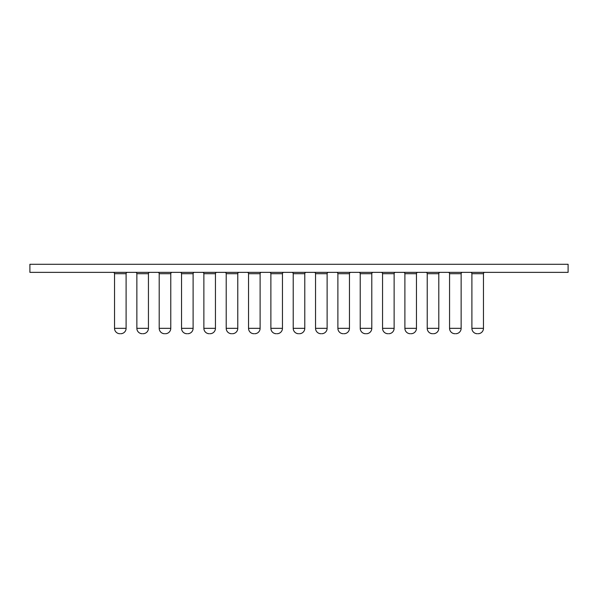 <?xml version="1.0" encoding="UTF-8"?>
<svg xmlns="http://www.w3.org/2000/svg" width="598" height="598" viewBox="0 0 598 598"><rect width="100%" height="100%" fill="white"/><g stroke="black" fill="none" stroke-linecap="round" stroke-linejoin="round"><path stroke-width="0.9" d="M568.1 272.359L29.9 272.359L29.9 264.286L29.9 272.359L568.1 272.359L568.1 264.286L568.1 272.359M29.9 264.286L568.1 264.286L29.9 264.286M293.214 328.332L304.786 328.332L304.786 273.705L293.214 273.705L293.214 328.332A5.382 5.382 0 0 0 298.596 333.714A5.382 5.382 0 0 1 293.214 328.332L293.214 273.705A1.346 1.346 0 0 0 291.869 272.359A1.346 1.346 0 0 1 293.214 273.705L304.786 273.705A1.346 1.346 0 0 1 306.131 272.359A1.346 1.346 0 0 0 304.786 273.705L304.786 328.332L293.214 328.332M299.374 333.714L299.404 333.714A5.382 5.382 0 0 0 304.786 328.332A5.382 5.382 0 0 1 299.404 333.714M315.55 328.332L327.121 328.332L327.121 273.705L315.55 273.705L315.55 328.332A5.382 5.382 0 0 0 320.932 333.714A5.382 5.382 0 0 1 315.55 328.332L315.55 273.705A1.346 1.346 0 0 0 314.204 272.359A1.346 1.346 0 0 1 315.55 273.705L327.121 273.705A1.346 1.346 0 0 1 328.466 272.359A1.346 1.346 0 0 0 327.121 273.705L327.121 328.332L315.55 328.332M321.709 333.714L321.739 333.714A5.382 5.382 0 0 0 327.121 328.332A5.382 5.382 0 0 1 321.739 333.714M337.885 328.332L349.456 328.332L349.456 273.705L337.885 273.705L337.885 328.332A5.382 5.382 0 0 0 343.267 333.714A5.382 5.382 0 0 1 337.885 328.332L337.885 273.705A1.346 1.346 0 0 0 336.539 272.359A1.346 1.346 0 0 1 337.885 273.705L349.456 273.705A1.346 1.346 0 0 1 350.802 272.359A1.346 1.346 0 0 0 349.456 273.705L349.456 328.332L337.885 328.332M344.044 333.714L344.074 333.714A5.382 5.382 0 0 0 349.456 328.332A5.382 5.382 0 0 1 344.074 333.714M360.22 328.332L371.792 328.332L371.792 273.705L360.22 273.705L360.22 328.332A5.382 5.382 0 0 0 365.602 333.714A5.382 5.382 0 0 1 360.22 328.332L360.22 273.705A1.346 1.346 0 0 0 358.875 272.359A1.346 1.346 0 0 1 360.22 273.705L371.792 273.705A1.346 1.346 0 0 1 373.137 272.359A1.346 1.346 0 0 0 371.792 273.705L371.792 328.332L360.22 328.332M366.38 333.714L366.41 333.714A5.382 5.382 0 0 0 371.792 328.332A5.382 5.382 0 0 1 366.41 333.714M382.556 328.332L394.127 328.332L394.127 273.705L382.556 273.705L382.556 328.332A5.382 5.382 0 0 0 387.938 333.714L387.938 333.714A5.382 5.382 0 0 1 382.556 328.332L382.556 273.705A1.346 1.346 0 0 0 381.21 272.359A1.346 1.346 0 0 1 382.556 273.705L394.127 273.705A1.346 1.346 0 0 1 395.472 272.359A1.346 1.346 0 0 0 394.127 273.705L394.127 328.332L382.556 328.332M388.715 333.714L388.745 333.714A5.382 5.382 0 0 0 394.127 328.332A5.382 5.382 0 0 1 388.745 333.714M404.891 328.332L416.462 328.332L416.462 273.705L404.891 273.705L404.891 328.332A5.382 5.382 0 0 0 410.273 333.714A5.382 5.382 0 0 1 404.891 328.332L404.891 273.705A1.346 1.346 0 0 0 403.545 272.359A1.346 1.346 0 0 1 404.891 273.705L416.462 273.705A1.346 1.346 0 0 1 417.808 272.359A1.346 1.346 0 0 0 416.462 273.705L416.462 328.332L404.891 328.332M411.05 333.714L411.08 333.714A5.382 5.382 0 0 0 416.462 328.332A5.382 5.382 0 0 1 411.08 333.714M427.226 328.332L438.797 328.332L438.797 273.705L427.226 273.705L427.226 328.332A5.382 5.382 0 0 0 432.608 333.714A5.382 5.382 0 0 1 427.226 328.332L427.226 273.705A1.346 1.346 0 0 0 425.881 272.359A1.346 1.346 0 0 1 427.226 273.705L438.797 273.705A1.346 1.346 0 0 1 440.143 272.359A1.346 1.346 0 0 0 438.797 273.705L438.797 328.332L427.226 328.332M433.386 333.714L433.415 333.714A5.382 5.382 0 0 0 438.797 328.332A5.382 5.382 0 0 1 433.415 333.714M449.561 328.332L461.133 328.332L461.133 273.705L449.561 273.705L449.561 328.332A5.382 5.382 0 0 0 454.943 333.714A5.382 5.382 0 0 1 449.561 328.332L449.561 273.705A1.346 1.346 0 0 0 448.216 272.359A1.346 1.346 0 0 1 449.561 273.705L461.133 273.705A1.346 1.346 0 0 1 462.478 272.359A1.346 1.346 0 0 0 461.133 273.705L461.133 328.332L449.561 328.332M455.721 333.714L455.751 333.714A5.382 5.382 0 0 0 461.133 328.332A5.382 5.382 0 0 1 455.751 333.714M471.897 328.332L483.468 328.332L483.468 273.705L471.897 273.705L471.897 328.332A5.382 5.382 0 0 0 477.279 333.714A5.382 5.382 0 0 1 471.897 328.332L471.897 273.705A1.346 1.346 0 0 0 470.551 272.359A1.346 1.346 0 0 1 471.897 273.705L483.468 273.705A1.346 1.346 0 0 1 484.814 272.359A1.346 1.346 0 0 0 483.468 273.705L483.468 328.332L471.897 328.332M478.056 333.714L478.086 333.714A5.382 5.382 0 0 0 483.468 328.332A5.382 5.382 0 0 1 478.086 333.714M270.879 328.332L282.45 328.332L282.45 273.705L270.879 273.705L270.879 328.332A5.382 5.382 0 0 0 276.261 333.714L276.261 333.714A5.382 5.382 0 0 1 270.879 328.332L270.879 273.705A1.346 1.346 0 0 0 269.534 272.359A1.346 1.346 0 0 1 270.879 273.705L282.45 273.705A1.346 1.346 0 0 1 283.796 272.359A1.346 1.346 0 0 0 282.45 273.705L282.45 328.332L270.879 328.332M277.038 333.714L277.068 333.714A5.382 5.382 0 0 0 282.45 328.332A5.382 5.382 0 0 1 277.068 333.714M248.544 328.332L260.115 328.332L260.115 273.705L248.544 273.705L248.544 328.332A5.382 5.382 0 0 0 253.926 333.714A5.382 5.382 0 0 1 248.544 328.332L248.544 273.705A1.346 1.346 0 0 0 247.198 272.359A1.346 1.346 0 0 1 248.544 273.705L260.115 273.705A1.346 1.346 0 0 1 261.461 272.359A1.346 1.346 0 0 0 260.115 273.705L260.115 328.332L248.544 328.332M254.703 333.714L254.733 333.714A5.382 5.382 0 0 0 260.115 328.332A5.382 5.382 0 0 1 254.733 333.714M226.208 328.332L237.78 328.332L237.78 273.705L226.208 273.705L226.208 328.332A5.382 5.382 0 0 0 231.59 333.714A5.382 5.382 0 0 1 226.208 328.332L226.208 273.705A1.346 1.346 0 0 0 224.863 272.359A1.346 1.346 0 0 1 226.208 273.705L237.78 273.705A1.346 1.346 0 0 1 239.125 272.359A1.346 1.346 0 0 0 237.78 273.705L237.78 328.332L226.208 328.332M232.368 333.714L232.398 333.714A5.382 5.382 0 0 0 237.78 328.332A5.382 5.382 0 0 1 232.398 333.714M203.873 328.332L215.444 328.332L215.444 273.705L203.873 273.705L203.873 328.332A5.382 5.382 0 0 0 209.255 333.714A5.382 5.382 0 0 1 203.873 328.332L203.873 273.705A1.346 1.346 0 0 0 202.528 272.359A1.346 1.346 0 0 1 203.873 273.705L215.444 273.705A1.346 1.346 0 0 1 216.79 272.359A1.346 1.346 0 0 0 215.444 273.705L215.444 328.332L203.873 328.332M210.033 333.714L210.062 333.714A5.382 5.382 0 0 0 215.444 328.332A5.382 5.382 0 0 1 210.062 333.714M181.538 328.332L193.109 328.332L193.109 273.705L181.538 273.705L181.538 328.332A5.382 5.382 0 0 0 186.92 333.714A5.382 5.382 0 0 1 181.538 328.332L181.538 273.705A1.346 1.346 0 0 0 180.192 272.359A1.346 1.346 0 0 1 181.538 273.705L193.109 273.705A1.346 1.346 0 0 1 194.455 272.359A1.346 1.346 0 0 0 193.109 273.705L193.109 328.332L181.538 328.332M187.697 333.714L187.727 333.714A5.382 5.382 0 0 0 193.109 328.332A5.382 5.382 0 0 1 187.727 333.714M159.203 328.332L170.774 328.332L170.774 273.705L159.203 273.705L159.203 328.332A5.382 5.382 0 0 0 164.585 333.714L164.585 333.714A5.382 5.382 0 0 1 159.203 328.332L159.203 273.705A1.346 1.346 0 0 0 157.857 272.359A1.346 1.346 0 0 1 159.203 273.705L170.774 273.705A1.346 1.346 0 0 1 172.119 272.359A1.346 1.346 0 0 0 170.774 273.705L170.774 328.332L159.203 328.332M165.362 333.714L165.392 333.714A5.382 5.382 0 0 0 170.774 328.332A5.382 5.382 0 0 1 165.392 333.714M136.867 328.332L148.439 328.332L148.439 273.705L136.867 273.705L136.867 328.332A5.382 5.382 0 0 0 142.249 333.714A5.382 5.382 0 0 1 136.867 328.332L136.867 273.705A1.346 1.346 0 0 0 135.522 272.359A1.346 1.346 0 0 1 136.867 273.705L148.439 273.705A1.346 1.346 0 0 1 149.784 272.359A1.346 1.346 0 0 0 148.439 273.705L148.439 328.332L136.867 328.332M143.027 333.714L143.057 333.714A5.382 5.382 0 0 0 148.439 328.332A5.382 5.382 0 0 1 143.057 333.714M114.532 328.332L126.103 328.332L126.103 273.705L114.532 273.705L114.532 328.332A5.382 5.382 0 0 0 119.914 333.714A5.382 5.382 0 0 1 114.532 328.332L114.532 273.705A1.346 1.346 0 0 0 113.186 272.359A1.346 1.346 0 0 1 114.532 273.705L126.103 273.705A1.346 1.346 0 0 1 127.449 272.359A1.346 1.346 0 0 0 126.103 273.705L126.103 328.332L114.532 328.332M120.691 333.714L120.721 333.714A5.382 5.382 0 0 0 126.103 328.332A5.382 5.382 0 0 1 120.721 333.714"/></g></svg>
